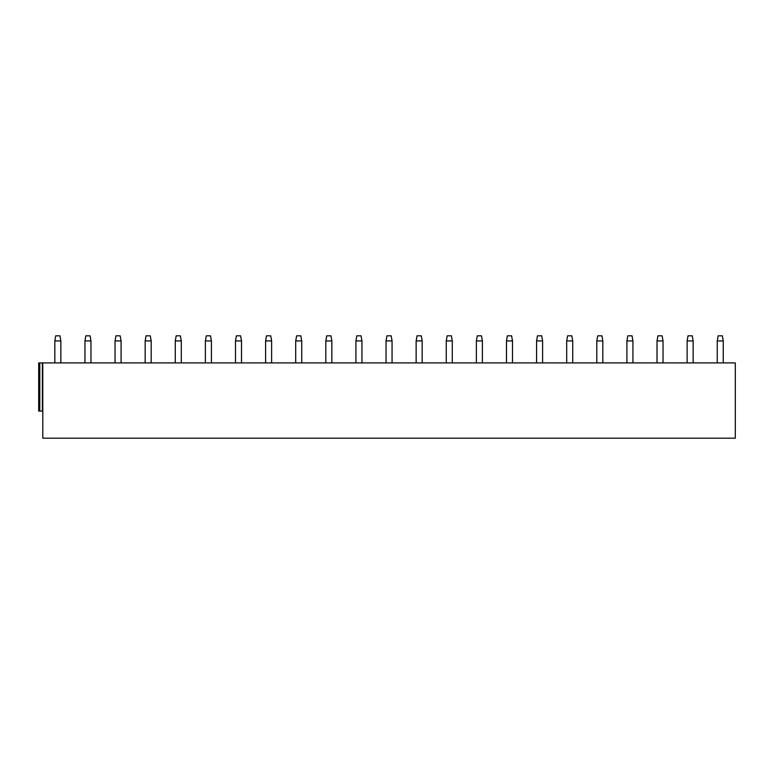 <?xml version="1.0" encoding="UTF-8"?>
<svg xmlns="http://www.w3.org/2000/svg" width="774" height="774" viewBox="0 0 774 774"><rect width="100%" height="100%" fill="white"/><g stroke="black" fill="none" stroke-linecap="round" stroke-linejoin="round"><path stroke-width="1.16" d="M735.3 362.909L735.3 438.181L42.793 438.181L42.793 362.909L735.3 362.909M39.784 362.909L39.784 411.091L38.7 411.091L38.7 362.909L42.793 362.909M39.784 411.091L42.793 411.091M54.838 340.937L55.738 335.819L59.956 335.819L60.856 340.937L54.838 340.937L54.838 362.909M84.947 340.937L85.846 335.819L90.065 335.819L90.964 340.937L84.947 340.937L84.947 362.909M115.055 340.937L115.955 335.819L120.173 335.819L121.083 340.937L115.055 340.937L115.055 362.909M145.164 340.937L146.073 335.819L150.282 335.819L151.191 340.937L145.164 340.937L145.164 362.909M175.272 340.937L176.182 335.819L180.39 335.819L181.3 340.937L175.272 340.937L175.272 362.909M205.381 340.937L206.29 335.819L210.499 335.819L211.408 340.937L205.381 340.937L205.381 362.909M235.49 340.937L236.399 335.819L240.608 335.819L241.517 340.937L235.49 340.937L235.49 362.909M265.598 340.937L266.508 335.819L270.716 335.819L271.626 340.937L265.598 340.937L265.598 362.909M295.707 340.937L296.616 335.819L300.825 335.819L301.734 340.937L295.707 340.937L295.707 362.909M325.815 340.937L326.725 335.819L330.933 335.819L331.843 340.937L325.815 340.937L325.815 362.909M355.924 340.937L356.833 335.819L361.042 335.819L361.951 340.937L355.924 340.937L355.924 362.909M386.033 340.937L386.942 335.819L391.151 335.819L392.06 340.937L386.033 340.937L386.033 362.909M416.141 340.937L417.051 335.819L421.259 335.819L422.169 340.937L416.141 340.937L416.141 362.909M446.25 340.937L447.159 335.819L451.377 335.819L452.277 340.937L446.25 340.937L446.25 362.909M476.368 340.937L477.268 335.819L481.486 335.819L482.386 340.937L476.368 340.937L476.368 362.909M506.477 340.937L507.376 335.819L511.595 335.819L512.494 340.937L506.477 340.937L506.477 362.909M536.585 340.937L537.485 335.819L541.703 335.819L542.603 340.937L536.585 340.937L536.585 362.909M566.694 340.937L567.594 335.819L571.812 335.819L572.712 340.937L566.694 340.937L566.694 362.909M596.802 340.937L597.702 335.819L601.92 335.819L602.82 340.937L596.802 340.937L596.802 362.909M626.911 340.937L627.811 335.819L632.029 335.819L632.929 340.937L626.911 340.937L626.911 362.909M657.02 340.937L657.919 335.819L662.138 335.819L663.037 340.937L657.02 340.937L657.02 362.909M687.128 340.937L688.028 335.819L692.246 335.819L693.146 340.937L687.128 340.937L687.128 362.909M717.237 340.937L718.137 335.819L722.355 335.819L723.255 340.937L717.237 340.937L717.237 362.909M42.347 362.909L42.347 411.091M60.856 340.937L60.856 362.909M90.964 340.937L90.964 362.909M121.083 340.937L121.083 362.909M151.191 340.937L151.191 362.909M181.3 340.937L181.3 362.909M211.408 340.937L211.408 362.909M241.517 340.937L241.517 362.909M271.626 340.937L271.626 362.909M301.734 340.937L301.734 362.909M331.843 340.937L331.843 362.909M361.951 340.937L361.951 362.909M392.06 340.937L392.06 362.909M422.169 340.937L422.169 362.909M452.277 340.937L452.277 362.909M482.386 340.937L482.386 362.909M512.494 340.937L512.494 362.909M542.603 340.937L542.603 362.909M572.712 340.937L572.712 362.909M602.82 340.937L602.82 362.909M632.929 340.937L632.929 362.909M663.037 340.937L663.037 362.909M693.146 340.937L693.146 362.909M723.255 340.937L723.255 362.909"/></g></svg>
